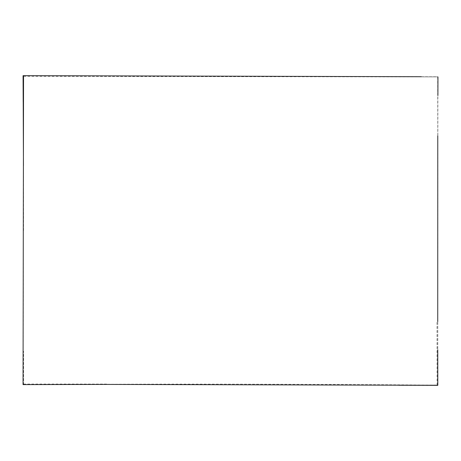 <?xml version="1.0" encoding="UTF-8"?>
<svg xmlns="http://www.w3.org/2000/svg" width="461" height="461" viewBox="0 0 461 461"><rect width="100%" height="100%" fill="white"/><g stroke="black" fill="none" stroke-linecap="round" stroke-linejoin="round"><path stroke-width="0.35" stroke-dasharray="2.31 1.73" d="M23.511 109.603L23.206 384.607C161.344 383.834 299.483 384.013 437.616 385.131L437.731 321.645M437.771 135.828L437.685 76.889L23.332 75.713M421.302 76.716L437.864 76.768L437.76 349.743M106.577 384.065L23.327 384.059M398.915 385.252L431.559 385.246M23.678 76.382L437.408 76.901M437.622 76.866L421.302 76.849M437.535 349.743L437.645 385.246M437.097 385.137L436.965 321.651M23.551 384.802L23.574 351.288M23.551 230.529L23.448 165.591"/><path stroke-width="0.69" d="M437.731 321.645L437.771 135.828M23.332 75.713L23.511 109.603M421.302 76.716L23.546 75.644L23.05 384.607L106.324 384.422L437.806 385.287L437.76 349.743M437.737 385.356L398.915 385.252M431.559 385.246L437.518 385.24M437.95 76.947L437.898 95.577M23.188 101.893L23.073 75.673M23.448 165.591L23.113 75.65"/></g></svg>
